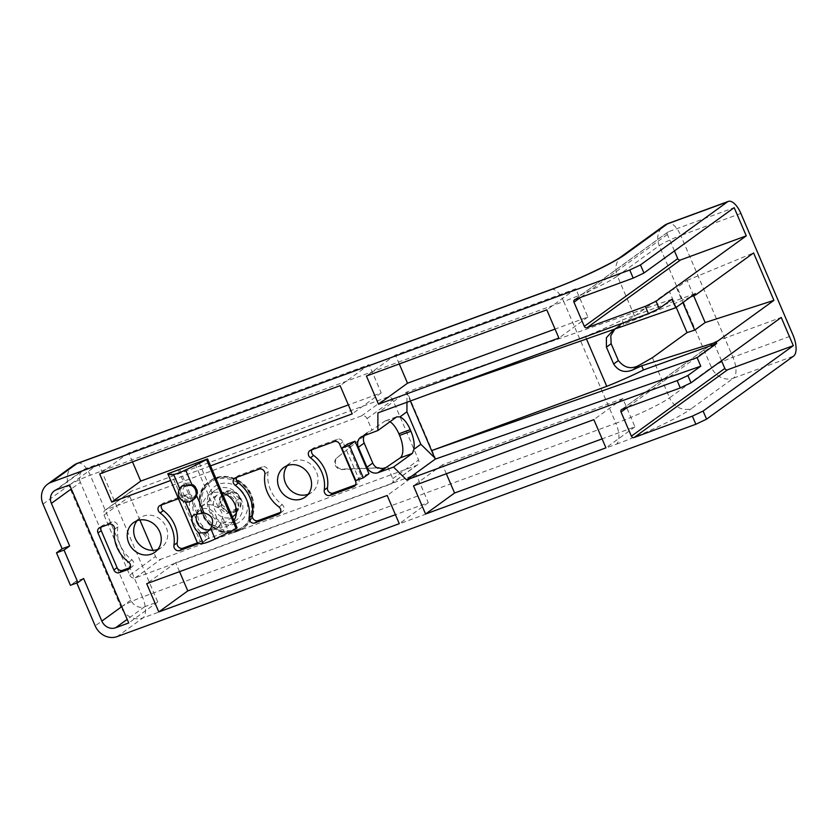 <?xml version="1.0" encoding="UTF-8"?>
<svg xmlns="http://www.w3.org/2000/svg" width="838" height="838" viewBox="0 0 838 838"><rect width="100%" height="100%" fill="white"/><g stroke="black" fill="none" stroke-linecap="round" stroke-linejoin="round"><path stroke-width="0.63" stroke-dasharray="4.19 3.14" d="M586.474 338.971L585.364 336.405A55.538 6.096 -23.2 0 0 622.058 320.032L623.839 324.18L613.961 329.355M551.142 289.487A17.776 7.72 -110.1 0 1 563.702 301.491A44.435 4.871 -23.2 0 0 617.397 276.027L634.576 316.136L618.235 326.15L614.883 329.03M693.644 295.709L687.076 280.395L676.612 287.979L682.855 302.56M687.076 280.395L753.582 252.94M347.519 444.025L361.44 476.497L355.804 480.583M368.961 473.742L361.44 476.497M178.473 498.715L183.899 496.725A4.441 3.97 54.1 0 1 189.765 501.679A32.211 28.806 54.1 0 0 203.854 534.56A4.441 3.97 54.1 0 1 203.257 541.882L198.795 543.516M210.548 465.865L170.669 480.499M233.959 520.503A18.258 16.331 54.1 0 1 230.115 524.609A18.258 16.331 54.1 0 1 226.553 526.515A18.258 16.331 54.1 0 1 204.964 517.507A18.258 16.331 54.1 0 1 208.683 495.038A18.258 16.331 54.1 0 1 222.091 492.828M83.58 578.461L76.059 581.216L76.803 582.955M406.964 402.25L406.985 391.828L435.697 458.805L434.671 457.81M406.985 391.828L406.535 392.153L410.337 401.014M672.066 299.208L406.535 392.153L377.896 412.914M363.996 435.634L384.485 421.367A19.106 8.296 -110.1 0 1 385.386 420.886A19.106 8.296 -110.1 0 1 389.984 421.755M585.364 336.405L432.953 392.718M695.247 293.583L622.058 320.032M690.596 296.956L623.839 324.18M634.576 316.136L669.216 291.027L676.612 287.979M311.883 449.765A4.441 3.97 54.1 0 1 313.915 447.859L337.431 439.238A4.441 3.97 54.1 0 1 342.92 441.919L358.8 478.959A4.441 3.97 54.1 0 1 356.779 484.395L355.595 484.835M236.725 477.335A4.441 3.97 54.1 0 1 238.767 475.439L262.273 466.808A4.441 3.97 54.1 0 1 268.129 471.773L264.913 474.109M268.129 471.773A32.211 28.806 54.1 0 0 282.217 504.644A4.441 3.97 54.1 0 1 281.631 511.976L280.447 512.406M282.217 504.644L279.002 506.98M161.577 504.916A4.441 3.97 54.1 0 1 163.62 503.01L187.125 494.389A4.441 3.97 54.1 0 1 192.981 499.354L189.765 501.679M192.981 499.354A32.211 28.806 54.1 0 0 207.07 532.224A4.441 3.97 54.1 0 1 206.483 539.546L197.454 542.856M207.07 532.224L203.854 534.56M101.189 527.081A4.441 3.97 54.1 0 1 103.231 525.185L111.978 521.969A4.441 3.97 54.1 0 1 117.844 526.861L114.617 529.197M117.844 526.861A32.211 28.806 54.1 0 0 131.975 559.836A4.441 3.97 54.1 0 1 131.325 567.116L130.141 567.546M131.975 559.836L128.748 562.172M80.385 482.342A11.104 9.93 54.1 0 1 83.266 469.909A11.104 9.93 54.1 0 1 85.434 468.746L98.58 463.927L157.733 601.935L144.586 606.764A11.104 9.93 54.1 0 1 130.843 600.06L80.385 482.342L71.293 488.931M157.733 601.935L128.738 622.959M98.58 463.927L69.585 484.94M132.488 461.864L128.643 452.897L369.129 364.656L381.217 392.865L348.378 404.911M381.217 392.865L352.222 413.878M369.129 364.656L340.123 385.669M128.643 452.897L99.649 473.91M179.552 571.663L175.708 562.696L416.193 474.455L428.281 502.664L395.442 514.71M428.281 502.664L399.276 523.687M416.193 474.455L387.187 495.468M175.708 562.696L146.702 583.709M399.276 363.964L395.431 354.998L575.79 288.817L587.878 317.026L555.039 329.083M587.878 317.026L558.883 338.049M575.79 288.817L546.795 309.84M395.431 354.998L366.426 376.021M446.329 473.774L442.495 464.797L622.854 398.616L634.942 426.835L602.103 438.882M634.942 426.835L605.947 447.848M622.854 398.616L593.849 419.639M442.495 464.797L413.49 485.82M674.454 250.929L667.404 234.493A2.221 1.99 54.1 0 1 668.42 231.77L734.172 207.646M721.508 360.728L714.468 344.292A2.221 1.99 54.1 0 1 715.474 341.569L781.236 317.445M137.076 520.723A18.258 16.331 54.1 0 1 139.977 517.947A18.258 16.331 54.1 0 1 163.913 523.153A18.258 16.331 54.1 0 1 161.409 547.518A18.258 16.331 54.1 0 1 157.869 549.403M232.995 521.844A18.258 16.331 54.1 0 1 211.406 512.835A18.258 16.331 54.1 0 1 215.125 490.366A18.258 16.331 54.1 0 1 239.071 495.572A18.258 16.331 54.1 0 1 236.567 519.948A18.258 16.331 54.1 0 1 232.995 521.844M287.382 465.572A18.258 16.331 54.1 0 1 290.283 462.796A18.258 16.331 54.1 0 1 314.219 468.002A18.258 16.331 54.1 0 1 311.715 492.367A18.258 16.331 54.1 0 1 308.164 494.252M377.173 467.876L342.449 469.112A6.662 5.96 54.1 0 1 335.944 464.755A6.662 5.96 54.1 0 1 337.452 457.464L364.142 435.949M364.802 435.414L336.792 457.936A6.662 5.96 54.1 0 0 335.284 465.237A6.662 5.96 54.1 0 0 341.789 469.594L378.64 467.824M387.732 466.892L392.781 478.666A4.441 3.97 54.1 0 1 390.759 484.102L135.253 577.864A4.441 3.97 54.1 0 1 129.754 575.182L104.006 515.108A4.441 3.97 54.1 0 1 106.017 509.661L361.534 415.91A4.441 3.97 54.1 0 1 367.034 418.591L372.072 430.365M364.876 435.31A8.977 8.024 54.1 0 1 367.17 432.544A8.977 8.024 54.1 0 1 368.93 431.612L370.438 430.962M139.883 519.989L129.785 496.421A4.441 3.97 54.1 0 1 131.796 490.984L387.313 397.222A4.441 3.97 54.1 0 1 392.813 399.904L418.56 459.978A4.441 3.97 54.1 0 1 416.538 465.425L161.022 559.176A4.441 3.97 54.1 0 1 155.533 556.495L152.893 550.346M76.059 581.216L70.423 585.301M362.487 436.284L368.93 431.612M676.224 307.368L669.216 291.027M209.877 529.616A11.104 9.93 -125.9 0 0 210.862 529.312A11.104 9.93 -125.9 0 0 213.03 528.16A11.104 9.93 -125.9 0 0 216.633 518.041A11.104 9.93 -125.9 0 0 209.165 509.158A11.104 9.93 -125.9 0 0 199.999 510.174A11.104 9.93 -125.9 0 0 197.339 513.223M182.862 485.495A8.998 8.045 -125.9 0 0 182.611 496.274A8.998 8.045 -125.9 0 0 192.803 499.982A8.998 8.045 -125.9 0 0 193.232 499.804M193.494 499.678A8.998 8.045 -125.9 0 0 194.552 499.05A8.998 8.045 -125.9 0 0 193.107 484.5A8.998 8.045 -125.9 0 0 183.993 484.479A8.998 8.045 -125.9 0 0 182.956 485.401M180.641 487.307L180.139 489.612C180.327 493.142 181.773 496.515 184.475 499.731L188.739 501.972M184.475 499.731L185.408 501.899M179.699 488.575L180.139 489.612M218.467 507.828L212.988 505.586A13.324 11.921 -125.9 0 0 201.267 506.508A13.324 11.921 -125.9 0 0 197.579 511.232L197.799 515.412A13.324 11.921 -125.9 0 0 201.968 525.143L205.195 529.019A13.324 11.921 -125.9 0 0 214.308 529.48A13.324 11.921 -125.9 0 0 216.916 528.097A13.324 11.921 -125.9 0 0 220.604 523.362L222.636 517.559A13.324 11.921 -125.9 0 0 218.467 507.828L198.805 461.948M236.368 513.118A13.324 11.921 -125.9 0 0 234.085 496.494A13.324 11.921 -125.9 0 0 218.027 494.368A13.324 11.921 -125.9 0 0 215.303 510.761A13.324 11.921 -125.9 0 0 231.068 517.339A13.324 11.921 -125.9 0 0 233.666 515.946M237.133 527.909L197.37 542.699M222.636 517.559L228.386 530.957M195.044 463.739L212.988 505.586M205.195 529.019L209.217 538.394M220.604 523.362L224.626 532.738M201.968 525.143L207.719 538.541M178.138 469.531L197.799 515.412M179.646 469.385L197.579 511.232M228.313 494.284L219.64 497.458L218.781 507.179L226.595 513.704L235.279 510.52L236.138 500.81L228.313 494.284L231.539 491.948L222.866 495.132L222.007 504.843L229.822 511.369L238.495 508.184L239.354 498.474L231.539 491.948M236.138 500.81L239.354 498.474M235.279 510.52L238.495 508.184M226.595 513.704L229.822 511.369M218.781 507.179L222.007 504.843M219.64 497.458L222.866 495.132M235.939 523.781A21.673 19.379 -125.9 0 0 239.081 488.271A21.673 19.379 -125.9 0 0 207.342 499.919A21.673 19.379 -125.9 0 0 235.939 523.781M192.007 498.128A6.976 6.233 -125.9 0 0 195.17 489.602A6.976 6.233 -125.9 0 0 186.549 485.391A6.976 6.233 -125.9 0 0 183.386 493.928A6.976 6.233 -125.9 0 0 192.007 498.128M622.016 323.772L615.459 328.527M73.377 465.499A17.776 15.891 -125.9 0 0 68.779 485.412A17.776 1.948 156.8 0 1 90.253 475.219L563.702 301.491L615.899 423.274A44.435 4.871 -23.2 0 0 669.583 397.809A17.776 15.891 -125.9 0 0 691.57 408.525L733.46 378.168L793.586 356.108M652.393 357.7L669.583 397.809L711.472 367.453A17.776 1.948 156.8 0 1 732.946 357.26A17.776 7.72 -110.1 0 1 733.46 378.168A17.776 15.891 -125.9 0 1 711.472 367.453L659.276 245.67A17.776 1.948 156.8 0 1 680.749 235.488L732.946 357.26L793.062 335.2M396.699 416.884L384.485 421.367M313.915 447.859L310.699 450.195M356.779 484.395L355.134 485.59M358.8 478.959L355.574 481.295M342.92 441.919L339.704 444.255M337.431 439.238L334.205 441.574M238.767 475.439L235.541 477.775M281.631 511.976L279.986 513.16M262.273 466.808L259.057 469.144M163.62 503.01L160.393 505.345M206.483 539.546L203.257 541.882M187.125 494.389L183.899 496.725M103.231 525.185L100.005 527.511M131.325 567.116L129.68 568.311M111.978 521.969L108.751 524.305M130.843 600.06L121.751 606.649M144.586 606.764L127.198 619.366M85.434 468.746L56.429 489.769M667.404 234.493L580.525 297.459M668.42 231.77L574.973 299.501M714.468 344.292L627.589 407.258M715.474 341.569L622.037 409.3M104.006 515.108L129.785 496.421M106.017 509.661L131.796 490.984M129.754 575.182L155.533 556.495M135.253 577.864L161.022 559.176M390.759 484.102L416.538 465.425M392.781 478.666L418.56 459.978M367.034 418.591L392.813 399.904M361.534 415.91L387.313 397.222M77.693 463.205A17.776 7.72 -110.1 0 1 90.253 475.219L142.45 597.002L615.899 423.274A17.776 7.72 -110.1 0 1 616.412 444.182L142.963 617.91L117.184 636.587M616.412 444.182A62.201 6.83 -23.2 0 0 691.57 408.525M43 504.088L68.779 485.412L120.976 607.183L95.197 625.871M120.976 607.183A17.776 1.948 156.8 0 1 142.45 597.002A17.776 7.72 -110.1 0 1 142.963 617.91A17.776 15.891 -125.9 0 1 120.976 607.183M336.792 457.936L337.452 457.464M341.789 469.594L342.449 469.112M740.876 213.428L680.749 235.488A17.776 7.72 -110.1 0 0 668.19 223.474M621.995 256.124A17.776 15.891 -125.9 0 0 617.397 276.027L659.276 245.67A17.776 15.891 -125.9 0 1 663.874 225.768M206.316 459.193L235.897 528.202M170.627 472.297L200.198 541.296M236.725 530.527A27.769 24.826 -125.9 0 0 240.747 485.013A27.769 24.826 -125.9 0 0 200.073 499.93A27.769 24.826 -125.9 0 0 236.725 530.527M237.563 531.25A28.88 25.821 -125.9 0 0 243.198 528.254A28.88 25.821 -125.9 0 0 247.158 489.706A28.88 25.821 -125.9 0 0 209.301 481.483A28.88 25.821 -125.9 0 0 203.404 517.015A28.88 25.821 -125.9 0 0 237.563 531.25M238.359 530.664A28.88 25.821 -125.9 0 0 244.005 527.668A28.88 25.821 -125.9 0 0 247.964 489.13A28.88 25.821 -125.9 0 0 210.108 480.897A28.88 25.821 -125.9 0 0 204.21 516.428A28.88 25.821 -125.9 0 0 238.359 530.664M238.327 529.354A27.769 24.826 -125.9 0 0 242.36 483.84A27.769 24.826 -125.9 0 0 201.686 498.767A27.769 24.826 -125.9 0 0 238.327 529.354M235.08 512.112A11.397 10.182 -125.9 0 0 236.735 493.435A11.397 10.182 -125.9 0 0 220.038 499.553A11.397 10.182 -125.9 0 0 235.08 512.112M234.881 511.463A10.737 9.606 -125.9 0 0 236.442 493.865A10.737 9.606 -125.9 0 0 220.708 499.637A10.737 9.606 -125.9 0 0 234.881 511.463M612.526 330.287L618.235 326.15M385.386 420.886L397.547 416.423M309.83 450.655L313.056 448.32M354.432 486.27L357.648 483.935M234.682 478.236L237.898 475.9M279.274 513.841L282.5 511.515M159.524 505.806L162.75 503.47M204.126 541.421L207.353 539.085M99.135 527.982L102.362 525.646M128.968 568.992L132.195 566.656M54.261 490.921L83.266 469.909M574.543 299.732L667.98 232M621.597 409.531L715.044 341.799M139.977 517.947L133.535 522.619M161.409 547.518L154.967 552.19M215.125 490.366L208.683 495.038M236.567 519.948L230.115 524.609M290.283 462.796L283.841 467.468M311.715 492.367L305.273 497.039M130.927 491.445L105.159 510.133M417.408 464.954L391.629 483.641M367.17 432.544L360.728 437.216M199.999 510.174L193.704 514.731M213.03 528.16L206.745 532.717M183.993 484.479L181.846 486.04M194.552 499.05L192.405 500.611M216.916 528.097L232.398 516.868M201.267 506.508L218.027 494.368M243.198 528.254L237.51 531.282C210.328 543.181 184.329 497.332 209.301 481.483L210.108 480.897C223.275 470.506 246.068 478.98 252.039 496.421C256.219 509.357 253.547 519.78 244.005 527.668L243.198 528.254M189.964 484.741A8.883 8.883 0 0 0 183.417 485.212"/><path stroke-width="1.26" d="M586.474 338.971L606.764 386.328A55.538 6.096 -23.2 0 0 643.458 369.967L641.678 365.818L716.113 342.25L716.647 343.507L643.458 369.967M614.883 329.03L610.787 335.745L611.143 343.716L618.371 360.57C624.582 368.196 631.684 369.663 639.666 364.97L633.119 369.726L641.678 365.818M633.119 369.726C625.012 373.256 618.517 371.349 613.646 363.996L606.419 347.142L606.387 337.756L613.961 329.355M639.666 364.97L652.393 357.7L687.034 332.602L676.224 307.368M682.855 302.56L694.671 330.13L687.034 332.602M432.953 392.718L675.721 307.735L695.247 293.583L695.781 294.829L753.582 252.94L773.914 300.36L705.146 322.546L694.671 330.13M705.146 322.546L693.644 295.709M358.402 447.272L364.195 443.072L372.753 463.047A8.977 8.024 54.1 0 0 378.022 468.274L378.682 467.803A8.977 8.024 54.1 0 0 384.516 467.981L378.074 472.653A8.977 8.024 54.1 0 1 366.96 467.237L358.402 447.272A8.977 8.024 54.1 0 1 360.728 437.216A8.977 8.024 54.1 0 1 362.487 436.284L377.854 430.543L377.896 412.914L648.444 313.642L659.181 308.552L672.066 299.208L675.721 307.735M355.04 441.27L347.519 444.025L341.883 448.11L349.404 445.355L363.315 477.828L368.961 473.742L355.04 441.27L349.404 445.355M310.699 450.195L334.205 441.574A4.441 3.97 54.1 0 1 339.704 444.255L355.574 481.295A4.441 3.97 54.1 0 1 353.563 486.731L330.057 495.363A4.441 3.97 54.1 0 1 324.254 490.01A32.211 28.806 54.1 0 0 310.437 457.768A4.441 3.97 54.1 0 1 310.699 450.195M235.541 477.775L259.057 469.144A4.441 3.97 54.1 0 1 264.913 474.109A32.211 28.806 54.1 0 0 279.002 506.98A4.441 3.97 54.1 0 1 278.405 514.312L254.899 522.933A4.441 3.97 54.1 0 1 249.106 517.591A32.211 28.806 54.1 0 0 235.279 485.349A4.441 3.97 54.1 0 1 235.541 477.775M161.577 504.916A4.441 3.97 54.1 0 0 163.358 510.583L160.131 512.919A4.441 3.97 54.1 0 1 160.393 505.345L178.473 498.715M198.795 543.516L179.751 550.514A4.441 3.97 54.1 0 1 173.948 545.161A32.211 28.806 54.1 0 0 160.131 512.919M100.005 527.511L108.751 524.305A4.441 3.97 54.1 0 1 114.617 529.197A32.211 28.806 54.1 0 0 128.748 562.172A4.441 3.97 54.1 0 1 128.109 569.452L119.352 572.658A4.441 3.97 54.1 0 1 113.863 569.976L97.994 532.958A4.441 3.97 54.1 0 1 100.005 527.511M170.669 480.499L111.737 502.119L99.649 473.91L340.123 385.669L352.222 413.878L210.548 465.865M378.525 404.23L366.426 376.021L546.795 309.84L558.883 338.049L378.525 404.23L407.519 383.217L399.276 363.964M301.701 498.935A18.258 16.331 54.1 0 1 280.112 489.937A18.258 16.331 54.1 0 1 283.841 467.468A18.258 16.331 54.1 0 1 307.776 472.674A18.258 16.331 54.1 0 1 305.273 497.039A18.258 16.331 54.1 0 1 301.701 498.935M222.091 492.828A18.258 16.331 54.1 0 1 233.959 520.503M151.406 554.086A18.258 16.331 54.1 0 1 129.806 545.088A18.258 16.331 54.1 0 1 133.535 522.619A18.258 16.331 54.1 0 1 157.471 527.825A18.258 16.331 54.1 0 1 154.967 552.19A18.258 16.331 54.1 0 1 151.406 554.086M425.578 514.029L413.49 485.82L593.849 419.639L605.947 447.848L425.578 514.029L454.584 493.016L446.329 473.774M158.801 611.929L146.702 583.709L387.187 495.468L399.276 523.687L158.801 611.929L187.796 590.905L179.552 571.663M47.609 484.186A17.776 15.891 54.1 0 1 51.076 482.342L629.736 270.004L640.473 264.913L727.468 201.864L667.352 223.924L625.462 254.281A62.201 6.83 -23.2 0 1 550.304 289.927L76.855 463.655A17.776 15.891 -125.9 0 0 73.377 465.499L47.609 484.186A17.776 15.891 54.1 0 0 43 504.088L62.138 548.743L56.502 552.829L70.423 585.301L77.934 582.546L83.58 578.461L101.838 621.084A11.104 9.93 54.1 0 0 115.581 627.777L128.738 622.959L69.585 484.94L56.429 489.769A11.104 9.93 54.1 0 0 54.261 490.921A11.104 9.93 54.1 0 0 51.39 503.366L69.659 545.988L62.138 548.743M76.803 582.955L95.197 625.871A17.776 15.891 54.1 0 0 117.184 636.587L695.844 424.258L706.581 419.168L793.586 356.108A17.776 7.72 -110.1 0 0 793.062 335.2L740.876 213.428A17.776 7.72 -110.1 0 0 728.306 201.413L668.19 223.474A17.776 17.776 0 0 0 663.874 225.768L621.995 256.124C613.563 262.661 577.372 280.101 551.142 289.487L77.693 463.205A17.776 17.776 0 0 0 73.377 465.499M410.337 401.014L435.247 459.13L406.598 479.891L677.146 380.62L687.883 375.529L691.015 382.83L781.236 317.445L793.324 345.654L727.562 369.788L634.125 437.509L692.366 416.14L695.844 424.258M634.125 437.509A2.221 1.99 54.1 0 1 631.381 436.169L621.031 412.013A2.221 1.99 54.1 0 1 622.037 409.3L680.278 387.931L677.146 380.62M406.598 479.891L393.504 467.08L378.074 472.653M640.473 264.913L643.951 273.031L734.172 207.646L746.26 235.855L680.508 259.979L587.061 327.71L645.312 306.341L648.444 313.642M587.061 327.71A2.221 1.99 54.1 0 1 584.316 326.37L573.967 302.214A2.221 1.99 54.1 0 1 574.973 299.501L633.214 278.122L629.736 270.004M379.656 472.161L386.098 467.489L384.516 467.981M434.671 457.81L420.854 444.287L406.933 411.814L406.964 402.25M420.854 444.287L413.857 449.357A19.106 8.296 69.9 0 0 410.924 431.266L410.232 429.643A19.106 8.296 69.9 0 0 399.936 416.884L396.699 416.884L377.854 430.543M406.933 411.814L399.936 416.884M393.504 467.08L412.359 453.421L413.857 449.357M389.984 421.755A19.106 8.296 -110.1 0 1 398.888 433.801L399.59 435.425A19.106 8.296 -110.1 0 1 400.145 457.904L386.098 467.489M606.764 386.328L431.591 450.614L697.122 357.658L716.647 343.507M773.914 300.36L716.113 342.25M695.781 294.829L690.596 296.956M687.883 375.529L700.767 366.185L435.247 459.13M355.595 484.835L333.273 493.027A4.441 3.97 54.1 0 1 327.48 487.674A32.211 28.806 54.1 0 0 313.653 455.432A4.441 3.97 54.1 0 1 311.883 449.765M313.653 455.432L310.437 457.768M327.48 487.674L324.254 490.01M280.447 512.406L258.125 520.597A4.441 3.97 54.1 0 1 252.322 515.255A32.211 28.806 54.1 0 0 238.505 483.013A4.441 3.97 54.1 0 1 236.725 477.335M238.505 483.013L235.279 485.349M252.322 515.255L249.106 517.591M163.358 510.583A32.211 28.806 54.1 0 1 177.174 542.825L173.948 545.161M197.454 542.856L182.977 548.178A4.441 3.97 54.1 0 1 177.174 542.825M130.141 567.546L122.578 570.322A4.441 3.97 54.1 0 1 117.079 567.64L101.209 530.622A4.441 3.97 54.1 0 1 101.189 527.081M56.502 552.829L64.023 550.074L69.659 545.988M64.023 550.074L77.934 582.546M348.378 404.911L140.732 481.106L132.488 461.864M140.732 481.106L111.737 502.119M395.442 514.71L187.796 590.905M555.039 329.083L407.519 383.217M602.103 438.882L454.584 493.016M680.508 259.979A2.221 1.99 54.1 0 1 677.753 258.638L674.454 250.929M645.312 306.341L656.049 301.24L659.181 308.552M746.26 235.855L656.049 301.24M643.951 273.031L633.214 278.122M727.562 369.788A2.221 1.99 54.1 0 1 724.818 368.448L721.508 360.728M692.366 416.14L703.103 411.049L706.581 419.168M793.324 345.654L703.103 411.049M691.015 382.83L680.278 387.931M157.869 549.403A18.258 16.331 54.1 0 1 157.848 549.414A18.258 16.331 54.1 0 1 137.463 542.301A18.258 16.331 54.1 0 1 137.076 520.723M308.164 494.252A18.258 16.331 54.1 0 1 308.143 494.263A18.258 16.331 54.1 0 1 287.769 487.15A18.258 16.331 54.1 0 1 287.382 465.572M378.64 467.824L377.173 467.876M364.195 443.072A8.977 8.024 54.1 0 1 364.153 435.917L364.813 435.446A8.977 8.024 54.1 0 1 364.876 435.31M152.893 550.346L139.883 519.989M341.883 448.11L355.804 480.583L363.315 477.828M697.122 357.658L700.767 366.185M727.468 201.864A17.776 7.72 -110.1 0 1 728.306 201.413M210.694 528.527C214.675 520.388 212.443 515.181 204.001 512.898L193.704 514.731L192.007 517.297C191.682 522.786 193.913 527.992 198.7 532.926L206.745 532.717L210.694 528.527L215.177 538.981A71.094 7.804 -23.2 0 0 236.107 528.589L237.133 527.909L207.562 458.899L167.83 473.774A71.094 7.804 -23.2 0 0 173.602 474.371A8.883 0.974 -23.2 0 0 185.596 469.971L192.132 485.212L181.846 486.04L180.641 487.307M197.339 513.223A11.104 9.93 -125.9 0 0 198.669 525.258A11.104 9.93 -125.9 0 0 209.877 529.616M188.739 501.972L192.405 500.611L196.469 495.331C197.978 490.565 196.532 487.192 192.132 485.212M196.469 495.331L204.001 512.898M185.408 501.899L192.007 517.297M173.602 474.371L179.699 488.575M167.83 473.774L197.412 542.783A71.094 7.804 -23.2 0 0 203.184 543.38A8.883 0.974 -23.2 0 0 215.177 538.981M198.7 532.926L203.184 543.38M232.398 516.868L233.666 515.946A13.324 11.921 -125.9 0 0 236.368 513.118M185.596 469.971A71.094 7.804 -23.2 0 0 206.525 459.58L236.107 528.589M206.525 459.58L207.562 458.899M611.143 343.716L606.419 347.142M366.96 467.237L372.753 463.047M412.359 453.421L400.145 457.904M410.924 431.266L399.59 435.425M410.232 429.643L398.888 433.801M618.371 360.57L613.646 363.996M333.273 493.027L330.057 495.363M355.134 485.59L353.563 486.731M258.125 520.597L254.899 522.933M279.986 513.16L278.405 514.312M182.977 548.178L179.751 550.514M101.209 530.622L97.994 532.958M117.079 567.64L113.863 569.976M122.578 570.322L119.352 572.658M129.68 568.311L128.109 569.452M121.751 606.649L101.838 621.084M71.293 488.931L51.39 503.366M127.198 619.366L115.581 627.777M677.753 258.638L584.316 326.37M580.525 297.459L573.967 302.214M724.818 368.448L631.381 436.169M627.589 407.258L621.031 412.013M77.693 463.205A17.776 7.72 -110.1 0 0 76.855 463.655L51.076 482.342M550.304 289.927A17.776 7.72 -110.1 0 1 551.142 289.487M625.462 254.281A17.776 15.891 -125.9 0 0 621.995 256.124M668.19 223.474A17.776 7.72 -110.1 0 0 667.352 223.924A17.776 15.891 -125.9 0 0 663.874 225.768M197.349 542.762L167.778 473.753M183.417 485.212A8.883 8.883 0 0 0 180.61 499.081A8.883 8.883 0 0 0 194.72 498.065A8.883 8.883 0 0 0 189.964 484.741"/></g></svg>
